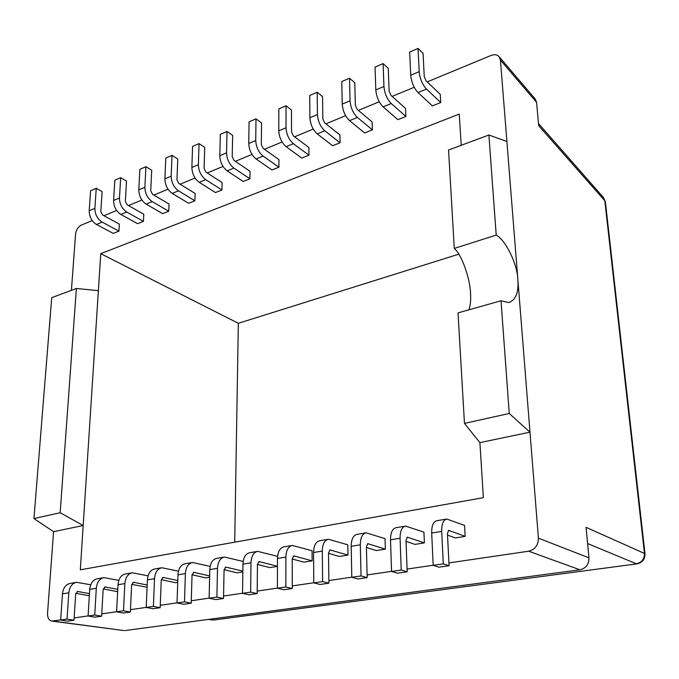 <?xml version="1.0" encoding="UTF-8"?>
<svg xmlns="http://www.w3.org/2000/svg" width="679" height="679" viewBox="0 0 679 679"><rect width="100%" height="100%" fill="white"/><g stroke="black" fill="none" stroke-linecap="round" stroke-linejoin="round"><path stroke-width="1.02" d="M405.898 116.448L405.55 108.419L390.943 95.383L389.126 91.147L388.269 68.333L383.117 63.58L383.941 86.505C384.603 93.498 387.047 99.176 391.248 103.531L405.898 116.448L397.869 119.665L383.134 106.858C378.899 102.546 376.463 96.902 375.81 89.925L375.063 67.085L383.117 63.58M278.908 167.204L278.933 159.599L263.155 148.395L261.33 144.525L261.534 122.924L255.991 118.842L255.745 140.545C256.144 147.122 258.589 152.317 263.096 156.102L278.908 167.204L271.973 169.979L256.102 158.971C251.586 155.211 249.134 150.051 248.76 143.49L249.057 121.864L255.991 118.842M168.74 211.237L169.037 204.023L152.529 194.296L150.721 190.731L151.706 170.234L145.926 166.695L144.882 187.277C145.068 193.49 147.504 198.268 152.181 201.604L168.74 211.237L162.688 213.656L146.095 204.099C141.41 200.789 138.974 196.036 138.805 189.84L139.882 169.317L145.926 166.695M118.944 231.14L119.36 224.104L102.605 215.014L100.798 211.576L102.113 191.597L96.248 188.287L94.882 208.351C94.984 214.403 97.403 218.994 102.147 222.135L118.944 231.14L113.274 233.406L96.443 224.469C91.699 221.354 89.288 216.779 89.195 210.753L90.587 190.748L96.248 188.287M194.89 200.78L195.128 193.473L178.772 183.406L176.956 179.765L177.771 159.005L172.033 155.347L171.167 176.192C171.405 182.498 173.841 187.37 178.484 190.816L194.89 200.78L188.635 203.284L172.194 193.396C167.535 189.976 165.099 185.129 164.878 178.849L165.786 158.063L172.033 155.347M308.937 155.202L308.877 147.496L293.345 135.876L291.52 131.913L291.486 110.023L286.029 105.788L286.02 127.779C286.479 134.467 288.923 139.764 293.37 143.685L308.937 155.202L301.748 158.08L286.114 146.664C281.658 142.768 279.213 137.498 278.772 130.835L278.84 108.912L286.029 105.788M440.739 102.529L440.281 94.381L426.039 80.818L424.231 76.481L423.059 53.344L418.035 48.404L419.181 71.643C419.928 78.756 422.355 84.569 426.463 89.085L440.739 102.529L432.387 105.865L418.026 92.548C413.893 88.075 411.457 82.295 410.727 75.208L409.666 52.037L418.035 48.404M372.372 129.85L372.126 121.931L357.171 109.395L355.355 105.253L354.786 82.753L349.524 78.187L350.05 100.789C350.644 107.681 353.088 113.223 357.375 117.425L372.372 129.85L364.631 132.948L349.566 120.633C345.255 116.465 342.81 110.949 342.233 104.082L341.775 81.556L349.524 78.187M249.931 178.789L250.025 171.286L234.034 160.482L232.21 156.688L232.634 135.376L227.015 131.437L226.557 152.851C226.888 159.336 229.332 164.42 233.89 168.086L249.931 178.789L243.226 181.463L227.142 170.853C222.576 167.212 220.132 162.162 219.809 155.695L220.327 134.349L227.015 131.437M143.439 221.346L143.795 214.225L127.16 204.82L125.343 201.323L126.506 181.089L120.675 177.669L119.47 197.988C119.606 204.116 122.033 208.801 126.752 212.035L143.439 221.346L137.582 223.688L120.862 214.454C116.143 211.237 113.716 206.577 113.588 200.466L114.836 180.207L120.675 177.669M221.94 189.976L222.109 182.566L205.924 172.143L204.099 168.426L204.727 147.394L199.049 143.6L198.378 164.725C198.658 171.125 201.103 176.099 205.703 179.646L221.94 189.976L215.464 192.564L199.193 182.32C194.576 178.798 192.14 173.841 191.868 167.467L192.581 146.409L199.049 143.6M340.069 142.76L339.924 134.943L324.664 122.882L322.839 118.833L322.55 96.639L317.186 92.242L317.433 114.539C317.959 121.32 320.403 126.744 324.774 130.801L340.069 142.76L332.617 145.739L317.246 133.89C312.858 129.867 310.413 124.469 309.904 117.713L309.726 95.484L317.186 92.242M461.219 145.306L459.259 114.097L100.764 253.683L98.379 290.646L76.379 288.49L51.723 297.657L33.95 518.552L60.168 512.755L76.379 288.49M535.213 98.99L536.571 102.351L500.431 60.083L506.899 141.495L488.897 135.011L448.556 150.017L454.276 248.421L496.213 235.104L488.897 135.011M500.431 60.083L499.099 56.654C497.13 54.575 494.414 54.193 490.951 55.5L427.184 81.904M71.414 290.332L75.573 234.068C76.201 229.816 78.144 226.811 81.421 225.063L92.217 220.59M103.946 215.735L116.644 210.473M128.484 205.576L141.894 200.025M153.844 195.077L168.019 189.212M180.079 184.213L195.043 178.017M207.214 172.975L223.026 166.431M235.316 161.347L252.019 154.43M264.42 149.295L282.074 141.987M294.593 136.802L313.257 129.069M325.886 123.841L345.628 115.668M358.368 110.397L379.255 101.748M392.106 96.426L414.215 87.277M60.66 619.935L51.791 621.09C48.846 620.368 47.428 617.729 47.547 613.196L53.573 531.691L83.186 525.504L80.317 569.825L483.372 497.656L479.909 442.632L529.985 432.167L538.405 538.15L588.956 557.858C588.948 564.368 585.943 568.348 579.925 569.8L528.652 551.212L448.929 562.925M433.168 565.234L407.077 569.07M391.554 571.345L367.101 574.935M351.798 577.184L328.865 580.553M313.783 582.769L292.267 585.926M277.405 588.107L257.197 591.078M242.547 593.225L223.561 596.018M209.115 598.131L191.274 600.754M177.032 602.842L160.261 605.312M146.223 607.374L130.444 609.683M116.601 611.72L101.757 613.901M88.1 615.904L74.13 617.958M528.652 551.212C535.052 549.566 538.303 545.212 538.405 538.15M131.718 584.347L147.097 587.233M192.064 574.748L205.686 577.863L209.624 577.235M257.443 564.436L269.835 567.602L277.465 566.388M328.509 553.334L339.373 556.483L347.971 555.108L347.775 544.804L328.424 539.262C324.537 540.153 322.483 544.091 322.279 551.076L322.618 581.58L328.899 583.176L328.509 552.884L330.045 549.922L347.971 555.108M406.042 541.392L415.013 544.388L424.383 542.894L423.925 532.166L405.558 526.072C401.917 526.929 400.084 530.995 400.075 538.269L401.213 570.037L407.188 571.803L406 540.255L407.375 537.191L424.383 542.894M447.512 535.094L455.38 537.938L465.174 536.368L464.563 525.427L446.79 519.028C443.294 519.859 441.596 523.993 441.698 531.411L443.294 563.867L449.074 565.717L447.436 533.499L448.709 530.392L465.174 536.368M366.414 547.469L376.378 550.567L385.358 549.133L385.027 538.625L366.142 532.811C362.365 533.686 360.422 537.692 360.311 544.813L361.033 575.936L367.169 577.617L366.397 546.714L367.857 543.701L385.358 549.133M292.225 558.987L303.886 562.161L312.136 560.837L312.06 550.728L292.301 545.441C288.303 546.34 286.156 550.219 285.867 557.077L285.859 586.97L292.267 588.506L292.225 558.8L293.837 555.88L312.136 560.837M224.087 569.689L237.124 572.838L242.836 571.922M161.296 579.637L175.437 582.701L177.737 582.327M52.86 621.081L123.858 630.562M588.956 557.858L586.062 527.337L644.982 553.682L605.379 201.833L603.453 197.53L605.405 202.079M209.09 619.324L214.055 619.986L636.902 563.867C642.427 562.653 645.118 559.258 644.982 553.682M536.571 102.351L538.702 125.666L604.811 200.746L644.43 553.173C644.541 558.944 641.842 562.484 636.333 563.774L587.607 543.565M509.258 413.494L501.017 300.772L458.028 312.883L464.461 423.39L509.258 413.494L529.985 432.167L506.899 141.495M464.461 423.39L479.909 442.632M468.934 309.811C470.445 305.287 470.98 299.795 470.53 293.328C470.123 278.288 461.465 254.158 454.276 248.421M501.017 300.772L508.715 302.605C515.751 300.143 518.798 292.471 517.865 279.578C517.364 264.165 505.813 240.256 496.213 235.104M60.168 512.755L83.186 525.504L98.379 290.646M33.95 518.552L53.573 531.691M124.953 630.562L579.925 569.8M446.332 519.104L436.877 520.717C433.346 521.565 431.615 525.673 431.691 533.057L433.177 565.352L438.999 567.186L449.074 565.717M433.177 565.352L443.294 563.867M405.083 526.157L396.086 527.693C392.411 528.559 390.552 532.608 390.518 539.839L391.554 571.455L397.571 573.203L407.188 571.803M391.554 571.455L401.213 570.037M365.65 532.896L357.086 534.365C353.284 535.239 351.306 539.228 351.179 546.323L351.798 577.294L357.977 578.958L367.169 577.617M351.798 577.294L361.033 575.936M327.923 539.347L319.758 540.747C315.837 541.638 313.766 545.56 313.537 552.519L313.791 582.871L320.106 584.458L328.899 583.176M313.791 582.871L322.618 581.58M291.783 545.526L283.992 546.858C279.969 547.766 277.804 551.628 277.49 558.452L277.405 588.209L283.847 589.728L292.267 588.506M277.405 588.209L285.859 586.97M277.601 556.364L257.664 551.356C253.581 552.273 251.349 556.093 250.975 562.823L250.644 592.139L257.171 593.599L257.443 564.47L259.115 561.592L277.465 566.269M257.137 551.45L249.694 552.723C245.586 553.64 243.337 557.451 242.946 564.139L242.539 593.327L249.091 594.779L257.171 593.599M242.539 593.327L250.644 592.139M243.167 561.44L224.435 557.043C220.268 557.968 217.959 561.728 217.509 568.331L216.89 597.096L223.51 598.496L224.07 569.91L225.81 567.075L242.853 571.158M223.892 557.136L216.779 558.35C212.595 559.275 210.269 563.027 209.803 569.596L209.115 598.233L215.761 599.616L223.51 598.496M209.115 598.233L216.89 597.096M210.159 566.379L192.522 562.501C188.278 563.434 185.902 567.135 185.392 573.619L184.493 601.849L191.206 603.19L192.038 575.13L193.821 572.346L209.658 575.919M191.962 562.594L185.163 563.757C180.903 564.69 178.518 568.382 177.991 574.841L177.032 602.944L183.763 604.268L191.206 603.19M177.032 602.944L184.493 601.849M178.492 571.183L161.848 567.746C157.536 568.679 155.101 572.338 154.532 578.703L153.386 606.415L160.168 607.697L161.246 580.155L163.079 577.405L177.796 580.545M161.279 567.839L154.77 568.951C150.458 569.893 148.005 573.534 147.419 579.874L146.214 607.467L153.013 608.732L160.168 607.697M146.214 607.467L153.386 606.415M148.073 575.851L132.337 572.787C127.983 573.73 125.488 577.328 124.86 583.584L123.485 610.803L130.334 612.034L131.641 584.975L133.517 582.268L147.19 585.035M131.777 572.881L125.53 573.95C121.168 574.901 118.655 578.483 118.019 584.712L116.593 611.813L123.451 613.035L130.334 612.034M116.593 611.813L123.485 610.803M118.842 580.375L103.938 577.642C99.533 578.593 96.995 582.141 96.316 588.286L94.729 615.021L101.621 616.201L103.14 589.627L105.058 586.953L117.773 589.397M103.25 588.888L117.654 591.715M103.369 577.744L97.386 578.763C92.972 579.713 90.417 583.253 89.73 589.372L88.092 615.997L95.001 617.169L101.621 616.201M88.092 615.997L94.729 615.021M90.714 584.763L76.583 582.319C72.135 583.269 69.547 586.775 68.825 592.809L67.043 619.087L73.986 620.216L75.7 594.1L77.644 591.468L89.467 593.624M75.844 593.276L89.331 595.806M76.006 582.421L70.268 583.397C65.812 584.356 63.215 587.844 62.476 593.862L60.652 620.029L67.603 621.149L73.986 620.216M60.652 620.029L67.043 619.087M458.817 254.175L238.329 323.297L100.764 253.683M238.329 323.297L234.713 542.181M418.026 92.548L426.463 89.085M410.727 75.208L419.181 71.643M448.216 530.605L449.133 530.452M431.691 533.057L441.698 531.411M349.566 120.633L357.375 117.425M342.233 104.082L350.05 100.789M286.114 146.664L293.37 143.685M278.772 130.835L286.02 127.779M227.142 170.853L233.89 168.086M219.809 155.695L226.557 152.851M172.194 193.396L178.484 190.816M164.878 178.849L171.167 176.192M120.862 214.454L126.752 212.035M113.588 200.466L119.47 197.988M96.443 224.469L102.147 222.135M89.195 210.753L94.882 208.351M406.857 537.403L407.816 537.25M390.518 539.839L400.075 538.269M367.322 543.913L368.315 543.752M351.179 546.323L360.311 544.813M329.493 550.134L330.512 549.965M313.537 552.519L322.279 551.076M293.269 556.093L294.313 555.923M277.49 558.452L285.867 557.077M258.538 561.805L259.607 561.635M242.946 564.139L250.975 562.823M225.216 567.288L226.302 567.109M209.803 569.596L217.509 568.331M193.218 572.558L194.321 572.372M177.991 574.841L185.392 573.619M162.468 577.617L163.588 577.43M147.419 579.874L154.532 578.703M132.897 582.48L134.026 582.293M118.019 584.712L124.86 583.584M104.43 587.165L105.576 586.97M89.73 589.372L96.316 588.286M77.016 591.672L78.17 591.485M62.476 593.862L68.825 592.809M146.095 204.099L152.181 201.604M138.805 189.84L144.882 187.277M199.193 182.32L205.703 179.646M191.868 167.467L198.378 164.725M256.102 158.971L263.096 156.102M248.76 143.49L255.745 140.545M317.246 133.89L324.774 130.801M309.904 117.713L317.433 114.539M383.134 106.858L391.248 103.531M375.81 89.925L383.941 86.505M535.273 99.066L499.124 56.688M123.909 630.57L51.808 621.09M603.453 197.53L538.515 123.578M214.055 619.986L636.902 563.867M212.06 619.961L208.487 619.409"/></g></svg>
